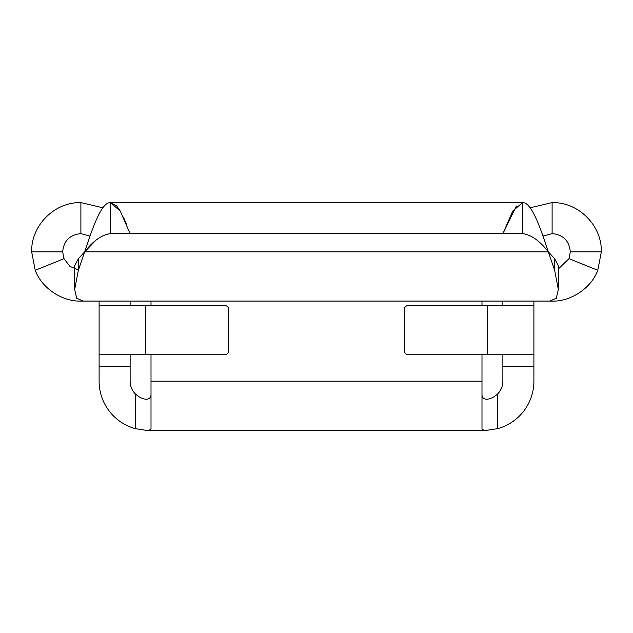 <?xml version="1.0" encoding="UTF-8"?>
<svg xmlns="http://www.w3.org/2000/svg" width="633" height="633" viewBox="0 0 633 633"><rect width="100%" height="100%" fill="white"/><g stroke="black" fill="none" stroke-linecap="round" stroke-linejoin="round"><path stroke-width="0.95" d="M533.896 366.57L502.871 366.57L502.871 381.169A18.207 18.207 0 0 1 497.744 393.829L497.744 428.628L486.603 430.361L497.744 428.628A49.232 49.232 0 0 0 533.896 381.169L533.896 354.749L481.99 354.749L481.99 428.628C482.037 429.704 483.572 430.282 486.603 430.361L484.664 430.4L486.603 430.361M486.603 399.273C483.351 399.027 481.808 397.215 481.99 393.829C481.808 397.207 483.343 399.027 486.603 399.273C490.353 399.027 494.064 397.215 497.744 393.829M102.878 207.782L80.889 202.6L80.889 233.624L80.889 202.6C54.47 201.967 31.009 225.514 31.65 251.839L35.234 270.291C41.897 288.695 62.991 301.83 80.882 301.079L99.104 301.079L99.104 381.169A49.232 49.232 0 0 0 135.256 428.628L146.397 430.361L135.256 428.628L135.256 393.829C138.928 397.207 142.639 399.027 146.397 399.273C149.649 399.027 151.192 397.215 151.01 393.829M135.256 393.829A18.207 18.207 0 0 1 130.129 381.169L130.129 366.57L99.104 366.57M502.871 366.57L502.871 354.749M502.871 305.494L502.871 301.079M146.397 430.361L148.336 430.4L146.397 430.361C149.428 430.282 150.963 429.704 151.01 428.628L151.01 354.749M130.129 301.079L130.129 305.494M130.129 354.749L130.129 366.57M481.99 301.079L481.99 305.494L487.355 305.494L487.355 354.749L408.309 354.749A3.94 3.94 0 0 1 404.368 350.809L404.368 309.434A3.94 3.94 0 0 1 408.309 305.494L533.896 305.494L533.896 312.9L533.896 301.079L552.118 301.079C569.945 301.87 591.159 288.648 597.766 270.291L601.35 251.839C601.991 225.419 578.435 201.959 552.111 202.6L552.111 233.624C563.164 234.701 569.241 240.769 570.325 251.839L601.35 251.839M530.122 207.782L552.111 202.6M99.104 312.9L99.104 305.494L151.01 305.494L151.01 301.079M130.066 233.624L120.286 211.121L110.482 202.6C101.873 201.959 93.304 225.419 84.672 251.839L548.328 251.839L542.979 236.085L552.111 233.624M78.365 269.887L69.931 266.39L63.996 258.668L62.675 251.839L31.65 251.839L62.675 251.839C63.743 240.785 69.82 234.716 80.889 233.624L90.021 236.085L78.365 270.291L74.662 289.463L76.704 298.278L83.224 301.079L549.776 301.079L556.296 298.27L558.338 289.463L554.635 270.291L548.328 251.839C539.72 225.514 531.15 201.967 522.518 202.6L522.518 233.624L522.518 202.6L512.738 211.082L502.934 233.624L516.386 205.994M522.51 202.6L110.49 202.6L110.482 233.624L522.518 233.624C531.127 234.716 539.735 240.785 548.328 251.839L548.313 251.831M110.522 202.6L116.432 205.796M117.002 206.429L120.159 210.9M123.388 217.032L126.616 224.47M148.336 430.4L484.664 430.4M533.896 353.879L533.896 340.483L533.896 353.879M99.104 340.483L99.104 353.879L99.104 340.483M110.482 212.482L110.482 202.6M533.896 305.494L533.896 354.749M110.482 233.624C101.889 234.701 93.288 240.769 84.672 251.839L78.365 258.668L74.678 265.757M84.687 251.831L95.377 240.793M548.328 251.855L554.635 258.668L548.328 251.839M570.325 251.839L569.004 258.668L558.33 268.962L558.33 265.757L558.33 289.463M558.322 265.757L554.635 258.668L558.322 265.757M78.365 270.291L78.365 258.668L84.672 251.839M145.645 354.749L145.645 305.494L224.691 305.494A3.94 3.94 0 0 1 228.632 309.434L228.632 350.809A3.94 3.94 0 0 1 224.691 354.749L99.104 354.749M481.99 381.169L151.01 381.169M569.004 258.668L597.766 270.291M554.635 270.291L554.635 258.668M35.234 270.291L63.996 258.668M522.526 233.624L110.474 233.624M74.67 265.757L74.67 289.463"/></g></svg>
